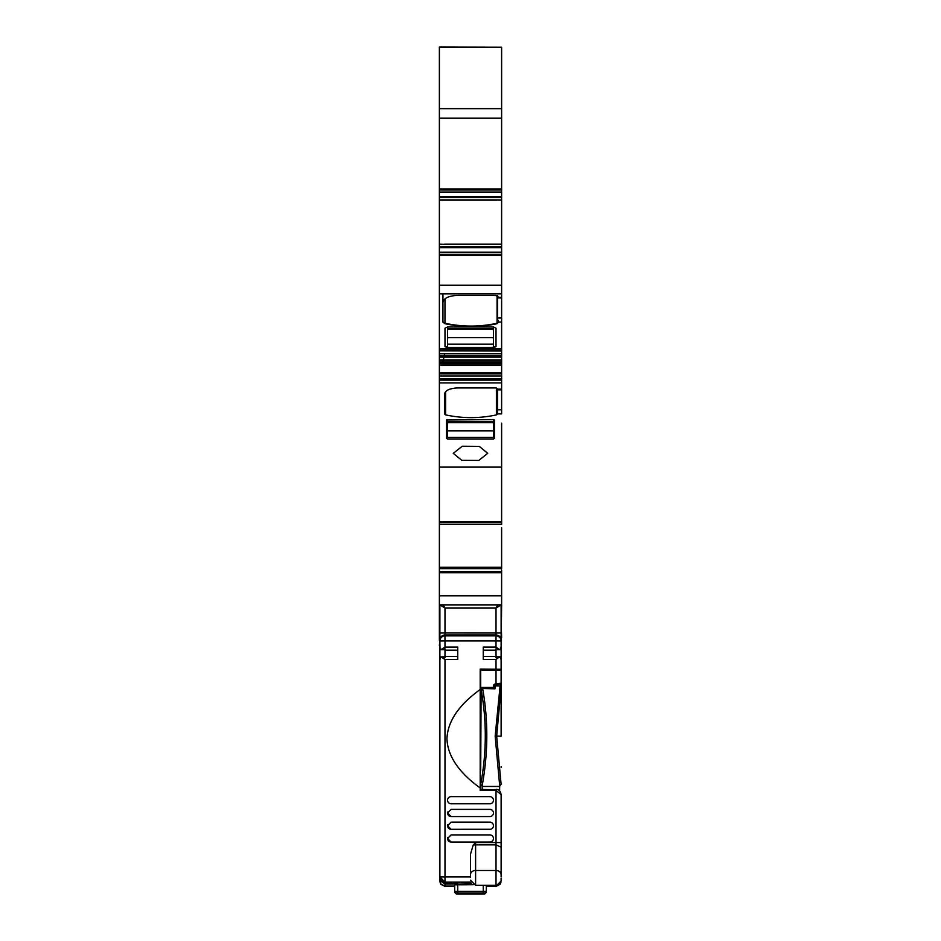 <?xml version="1.0" encoding="UTF-8"?>
<svg xmlns="http://www.w3.org/2000/svg" width="941" height="941" viewBox="0 0 941 941"><rect width="100%" height="100%" fill="white"/><g stroke="black" fill="none" stroke-linecap="round" stroke-linejoin="round"><path stroke-width="1.41" d="M493.46 430.872L447.54 430.872L447.54 422.591L493.46 422.591L493.46 438.953L447.54 438.953L446.516 438.471L446.516 420.027L446.516 438.471M439.376 363.485L441.705 363.238L439.376 363.238L439.376 467.112L501.624 467.112L501.624 423.168M497.542 389.88L497.542 388.892L495.507 387.927L457.738 387.927C449.692 388.292 445.269 390.374 444.481 394.161L444.481 414.04L445.622 414.899C462.549 418.533 479.475 418.533 496.389 414.899L497.542 414.04L497.542 389.88L501.624 389.88L501.624 413.887L497.542 413.887M497.542 389.162L501.624 389.162L501.624 349.711M493.46 438.953L494.484 438.471L494.484 420.027L493.46 419.557L446.516 420.027M462.243 446.234L453.268 453.327L461.713 460.29L478.757 460.431L487.732 453.327L479.287 446.375L462.243 446.234M444.54 244.342L439.376 244.131L439.376 293.863L501.624 293.863L501.624 323.81M439.376 244.131L439.376 199.951L501.624 199.951L501.624 190L439.376 190L439.376 199.951M439.376 47.203L501.624 47.203L439.376 47.05L439.376 189.988M439.882 647.643L439.882 645.42M439.882 640.774L439.376 645.42M439.376 568.646L441.141 568.611L439.376 568.458L439.376 640.28M439.376 568.576L501.624 568.611L501.624 527.819M444.493 568.446L444.54 567.294L439.376 567.294L439.376 568.446L501.624 568.458M439.376 567.294L439.376 522.62L501.624 522.62L501.624 524.372L501.624 521.714L439.376 521.714L439.376 522.62M439.376 467.112L439.376 521.714M439.376 363.238L439.376 350.793L501.624 351.04L501.624 348.805M501.624 350.793L439.376 350.793L439.376 348.805M439.376 255.293L501.624 255.293L501.624 293.863L439.376 293.863L439.376 348.982L501.624 348.982L439.376 348.735L501.624 348.735L501.624 322.057L499.071 322.057L501.624 322.057M439.376 353.745L444.54 353.745L444.258 355.851L439.376 355.851M439.376 357.168L443.999 357.168L443.329 359.885L439.376 359.885M439.376 361.944L442.552 361.944L443.223 360.203L439.376 360.203M439.376 365.19L441.141 365.037L439.376 365.037M441.106 524.372L439.376 524.372M439.376 572.704L501.624 572.704L501.624 604.875L439.376 604.875M501.624 87.466L501.624 190M439.376 188.988L501.624 188.988M441.141 244.342L501.624 244.342L501.624 248.683M442.94 293.863L442.94 321.751L444.964 323.257C462.325 326.998 479.698 326.998 497.06 323.257L499.071 322.198L497.542 319.458L497.542 295.674L497.542 297.85L501.624 297.321L499.071 297.321L495.507 295.38L457.738 295.38C448.751 295.792 443.823 298.097 442.94 302.32L442.94 322.198L444.964 323.704C462.325 327.444 479.698 327.444 497.06 323.704M496.013 346.194L496.013 328.197L493.46 326.998L493.46 329.291L447.54 329.291L447.54 344.147L493.46 344.147L493.46 347.382L496.013 346.194L493.46 347.841L496.013 346.641L496.013 328.197M493.46 326.998L447.54 326.998L444.987 328.197L444.987 346.641L447.54 347.841L444.987 346.194L447.54 347.382L493.46 347.382L447.54 347.382L447.54 344.147M501.624 569.905L501.624 572.704M439.376 571.681L501.624 571.681L501.624 570.952M494.484 420.027L494.484 438.471M501.624 246.66L501.624 199.951M501.118 647.643L501.624 604.875M501.624 325.833L501.624 329.479M501.624 64.459L501.624 71.41M501.624 199.927L499.859 199.951M501.624 200.151L496.46 199.951M501.624 298.026L497.542 297.85M501.118 619.672L501.624 637.645M501.624 244.342L441.106 244.366M441.141 568.611L501.624 568.646L441.106 568.646M439.376 254.293L501.624 254.293L501.624 255.293M501.624 254.293L501.624 247.73L439.376 247.73M501.624 47.203L501.624 108.638L439.376 108.638M501.624 234.415L501.624 231.368M501.624 467.112L501.624 521.714M501.624 389.162L501.624 389.88M440.117 882.529L440.882 884.034L444.987 886.069L454.679 886.069L444.928 886.069L444.987 884.058L440.306 880.87A5.105 5.093 -0 0 1 439.882 878.835L439.882 878.576A5.105 5.093 -0 0 0 440.306 880.611L444.811 883.54L457.738 884.058L444.987 883.54L444.987 882.152L460.725 882.152L449.833 882.246L449.833 882.952L449.833 882.246M501.118 842.595L501.118 794.557C500.389 790.922 498.683 789.217 496.013 789.428L496.013 790.44L501.118 794.557L501.118 847.194L501.118 842.595L496.013 842.56L496.013 790.44L480.192 790.44L480.192 689.494C458.714 705.032 447.634 721.441 446.951 738.732C447.622 756.023 458.702 772.432 480.192 787.982M501.118 878.271L501.118 881.023L496.072 886.069L486.321 886.069L496.013 886.069L500.118 884.034L500.883 882.529M439.882 880.494L439.882 879.835M439.882 878.835L439.882 881.023M501.118 664.193L501.118 669.263L480.192 669.086L480.192 689.494M459.949 882.211L459.479 882.952L471.488 883.234M449.833 882.952L459.479 882.952M462.56 882.082L460.725 882.152M473.17 845.147A5.105 2.329 0 0 1 475.605 844.865L475.605 842.56L473.17 845.147L470.5 854.146L470.5 877.283M480.71 770.138L481.098 689.518C486.815 720.759 486.685 752.365 480.71 784.347L480.71 784.206M501.118 850.311L501.118 848.006M501.118 822.246L501.118 798.156M482.239 789.428L482.121 785.911C488.167 753.071 488.355 720.7 482.674 688.812L481.098 689.518L481.686 688.483L480.71 689.506M480.71 784.347L482.121 785.911M501.118 687.565L496.66 736.062L501.118 736.215L501.118 686.954L500.094 685.93L495.166 736.05L499.695 785.911L501.118 784.206M501.118 767.35L501.118 766.692M499.589 790.899L499.695 785.911M454.679 892.386L457.738 893.95L483.262 893.95L456.209 893.915L454.679 892.386L454.679 884.822L473.205 884.716M457.738 884.716L457.738 891.398L454.679 891.456L456.209 892.985L484.791 892.985A1.529 1.529 -0 0 0 486.321 891.456L486.321 885.316M486.321 892.386L483.262 893.95L484.791 893.915L486.321 892.386L486.321 891.456L483.262 891.398L483.262 885.316M439.882 633.011L444.987 632.975L444.987 634.999A5.105 5.081 180 0 0 439.882 640.08L439.882 604.945L444.987 607.968L443.129 604.875M439.882 640.08L439.988 648.514L440.764 649.713L444.987 647.079L457.738 647.079L457.738 659.453L444.987 659.453L444.987 876.941L439.882 876.977A5.105 5.105 0 0 0 444.987 882.082L439.882 876.977L439.882 659.912L440.788 656.853L444.987 659.453M501.118 640.08L501.118 640.962A5.105 5.081 180 0 0 496.013 635.869L496.013 607.968L444.987 607.968L444.987 632.975L501.118 633.011L501.118 640.08A5.105 5.081 180 0 0 496.013 634.999L444.987 634.999L444.987 635.869A5.105 5.081 180 0 0 439.882 640.962L444.987 640.927L444.987 647.079M439.882 659.912L439.882 646.69M444.952 886.375L454.679 886.375L444.952 886.375L440.882 884.317L439.882 881.294M439.882 659.617L439.882 665.358M442.729 657.747L444.987 657.747L444.987 656.418L457.738 656.418M457.738 650.16L444.987 650.16L444.987 656.418M444.987 650.16L444.987 648.808L442.729 648.808M501.118 686.248L499.942 686.26M501.118 669.122L501.118 604.875A2.047 2.047 180 0 1 501.118 604.945L496.013 607.968L497.871 604.875M483.262 656.418L496.013 656.418L496.013 648.808L498.271 648.808L496.013 647.079L483.262 647.079L483.262 659.453L496.013 659.453L496.013 669.086M496.048 886.375L486.321 886.375L496.048 886.375L500.118 884.317L501.118 880.764M499.942 686.154L501.118 686.118L501.118 669.263L480.192 669.263L501.118 669.263M501.118 648.655L501.118 640.962L496.013 640.927L496.013 647.079M496.013 656.418L496.013 657.747L498.271 657.747L496.013 659.453M485.297 688.459L485.297 687.518L480.71 687.518L480.71 670.11L501.118 670.145L501.118 684.895A1.023 1.023 180 0 1 500.271 685.895L500.118 685.93M501.118 646.69L500.224 649.713L498.271 648.808M501.118 659.912L500.212 656.853L498.271 657.747M500.271 684.178A1.023 1.023 180 0 0 501.118 683.166L496.013 683.848L496.189 684.86L500.271 684.178L500.271 685.895M496.013 670.11L496.013 683.848L495.154 684.001A2.047 2.047 -0 0 0 493.46 686.013L494.484 686.024L494.484 687.742L495.331 686.742L494.484 688.459L494.484 686.024A1.023 1.023 180 0 1 495.331 685.013L496.189 684.86M494.484 686.448L493.46 687.459L493.46 686.013M493.46 688.459L494.484 686.565M480.71 687.459L493.46 687.459L489.379 687.577L489.379 688.459M489.379 687.577L485.297 687.577M447.54 800.215A3.576 3.576 -0 0 0 451.115 803.779L489.885 803.779L451.115 803.79A3.576 3.576 -0 0 1 447.54 800.226L447.54 800.215A3.576 3.576 -0 0 0 447.54 800.226A3.576 3.576 -0 0 1 451.115 796.639L489.885 796.639A3.576 3.576 -0 0 1 493.46 800.215A3.576 3.576 -0 0 0 493.46 800.215L493.46 800.215A3.576 3.576 -0 0 1 489.885 803.79A3.576 3.576 -0 0 0 493.46 800.215M493.46 838.49L493.46 838.478A3.576 3.576 -0 0 1 489.885 842.054L451.115 842.066L489.885 842.054A3.576 3.576 -0 0 0 493.46 838.49L493.46 838.49A3.576 3.576 -0 0 0 489.885 834.902L451.115 834.902L447.54 838.478A3.576 3.576 -0 0 0 451.115 842.066L447.54 838.478A3.576 3.576 -0 0 1 447.681 837.502M447.681 824.739A3.576 3.576 -0 0 0 451.115 829.303L447.54 825.727L451.115 822.152L489.885 822.152A3.576 3.576 -0 0 1 493.46 825.727A3.576 3.576 -0 0 0 493.46 825.727L493.46 825.727A3.576 3.576 -0 0 1 489.885 829.303A3.576 3.576 -0 0 0 493.46 825.727M489.885 829.303L451.115 829.303L489.885 829.292M447.681 811.989A3.576 3.576 -0 0 0 451.115 816.553L447.54 812.965L451.115 809.389L489.885 809.389A3.576 3.576 -0 0 1 493.46 812.965L493.46 812.965A3.576 3.576 -0 0 1 489.885 816.553A3.576 3.576 -0 0 0 493.46 812.965M489.885 816.553L451.115 816.553L489.885 816.541M499.718 685.93L494.99 685.93L494.99 688.812L494.484 687.671M478.663 893.127L461.831 893.138L461.831 893.809L478.663 893.821L479.169 892.938M481.721 688.483L494.99 688.812M439.882 672.439L439.882 669.157M495.166 736.05L496.66 736.062L501.106 784.347M470.5 854.146L470.5 876.941L444.987 876.941L444.987 882.082L470.853 882.07L444.987 882.152A5.105 5.093 -0 0 1 439.882 877.059M470.5 880.211L475.605 885.316L475.605 870.484L496.013 870.484A5.105 4.164 0 0 1 501.118 874.66L501.118 876.906M501.118 874.66L501.118 847.194L496.013 844.865L496.013 842.56L475.605 842.56M501.118 876.436L501.118 854.275M493.46 419.557L493.46 422.485L447.54 422.591M493.46 437.342L447.54 437.342L447.54 438.953M447.54 430.872L447.54 437.342M447.54 419.557L447.54 422.485M447.54 329.397L493.46 329.397L493.46 344.147M447.54 326.998L447.54 329.291M442.94 322.198L444.964 323.257C462.325 326.998 479.698 326.998 497.06 323.257L497.06 295.545M447.54 347.841L493.46 347.841M439.376 382.905L501.624 382.905M439.376 380.14L501.624 380.14M497.542 409.794L501.624 409.794M443.223 360.203L501.624 360.203M443.329 359.885L501.624 359.885M441.141 365.037L501.624 365.037M441.611 363.485L501.624 363.485M441.106 365.19L501.624 365.19M439.376 372.824L501.624 372.824M439.376 595.794L501.624 595.794M439.376 118.201L501.624 118.201M439.376 246.765L501.624 246.765M439.376 285.182L501.624 285.182M444.54 353.745L501.624 353.745M444.258 355.851L501.624 355.851M443.999 357.168L501.624 357.168M441.705 363.238L501.624 363.238M444.54 567.294L501.624 567.294M444.54 244.131L501.624 244.131M444.964 298.826L444.964 323.704M497.542 317.999L501.624 317.999M442.552 361.944L501.624 361.944M439.376 252.247L501.624 252.247M439.376 200.151L496.46 200.151M439.376 199.927L499.894 199.927M439.376 197.528L501.624 197.528M439.376 196.551L501.624 196.551M439.376 192.035L501.624 192.035M439.376 378.788L501.624 378.788M439.376 376.024L501.624 376.024M439.376 373.906L501.624 373.906M496.389 388.021L496.389 414.899M445.622 391.621L445.622 414.899M475.605 885.316L496.013 885.316L496.013 844.865L475.605 844.865L475.605 870.484A5.105 4.164 180 0 0 470.5 874.66M481.721 695.67L480.71 695.67M482.239 786.464L499.589 786.464M496.013 635.869L444.987 635.869L444.987 640.927L496.013 640.927L496.013 635.869M495.154 684.001L495.331 685.93M494.484 686.024A1.023 1.023 180 0 1 495.331 685.013M462.337 893.821L462.337 893.127M484.791 893.915L484.791 892.985M456.209 893.915L456.209 892.985M483.262 892.938L483.262 891.398L457.738 891.398L457.738 892.938M482.674 688.459L482.063 688.471M444.987 884.058L457.738 884.058M480.192 789.428L496.013 789.734M447.54 421.768L493.46 421.768M493.46 337.678L447.54 337.678M447.54 328.574L493.46 328.574M441.129 524.384L501.624 524.384M483.262 650.16L496.013 650.16M496.013 656.853L500.142 656.853M496.013 649.713L500.153 649.713M444.987 656.853L440.788 656.853M444.987 649.713L440.764 649.713"/></g></svg>
